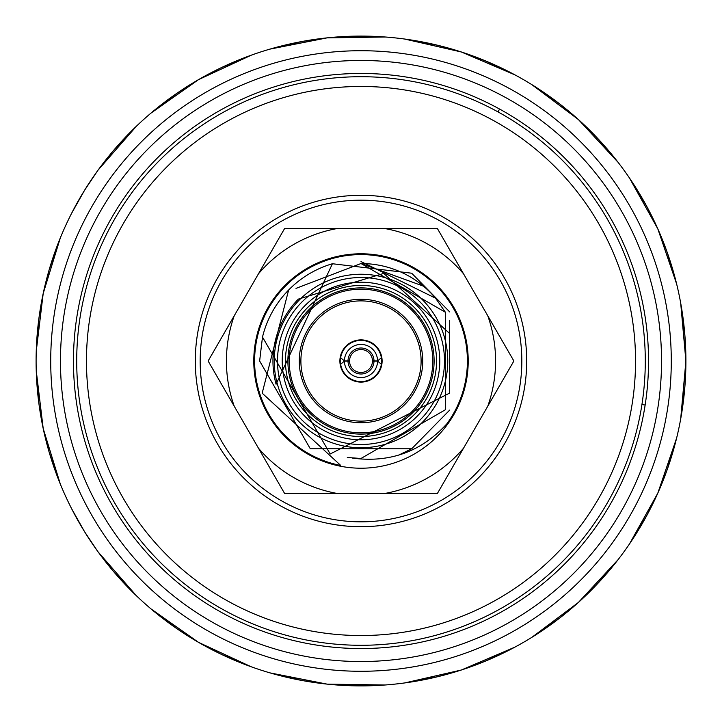 <?xml version="1.0" encoding="UTF-8"?>
<svg xmlns="http://www.w3.org/2000/svg" width="722" height="722" viewBox="0 0 722 722"><rect width="100%" height="100%" fill="white"/><g stroke="black" fill="none" stroke-linecap="round" stroke-linejoin="round"><path stroke-width="1.08" d="M361 253.783A107.217 107.217 0 0 0 268.151 414.608A107.217 107.217 0 0 0 453.849 414.608A107.217 107.217 0 0 0 361 253.783M463.578 273.873A134.581 134.581 0 0 0 385.169 228.603L336.831 228.603A134.581 134.581 0 0 0 258.422 273.873L234.262 315.731A134.581 134.581 0 0 0 234.262 406.269L258.422 448.127A134.581 134.581 0 0 0 336.831 493.397L385.169 493.397A134.581 134.581 0 0 0 463.578 448.127L487.738 406.269A134.581 134.581 0 0 0 487.738 315.731L437.442 228.603L385.169 228.603M295.993 288.376L361 263.53L445.411 312.265L445.411 409.735L361 458.47L352.48 458.1C389.898 463.109 421.377 451.656 446.936 423.742A106.405 106.405 0 0 0 361 254.595A106.405 106.405 0 0 0 340.739 465.455L262.167 393.156L288.62 290.027M423.435 286.147L361 263.53A97.47 97.47 0 0 1 435.519 298.168L361 261.563M336.831 493.397L284.558 493.397L258.422 448.127M234.262 406.269L208.126 361L234.262 315.731M463.578 448.127L437.442 493.397L385.169 493.397M487.738 315.731L513.874 361L487.738 406.269M258.422 273.873L284.558 228.603L336.831 228.603M435.519 298.168L445.411 312.265L445.411 409.735L361 458.47L347.309 457.504M361 526.699A165.699 165.699 0 0 1 217.502 278.15A165.699 165.699 0 0 1 504.498 278.15A165.699 165.699 0 0 1 361 526.699A165.699 165.699 0 0 1 217.502 278.15A165.699 165.699 0 0 1 504.498 278.15A165.699 165.699 0 0 1 361 526.699M377.57 361.099L373.996 361.099A12.996 12.996 0 0 1 361 373.996A12.996 12.996 0 0 1 348.004 361.099L344.43 361.099A16.57 16.57 0 0 0 361 377.57A16.57 16.57 0 0 0 377.57 361.099L381.369 364.249A20.631 20.631 0 0 1 340.631 364.249L344.43 361.099M344.43 360.901L348.004 360.901A12.996 12.996 0 0 1 361 348.004A12.996 12.996 0 0 1 373.996 360.901L377.57 360.901A16.57 16.57 0 0 0 361 344.43A16.57 16.57 0 0 0 344.43 360.901L340.631 357.751A20.631 20.631 0 0 1 381.369 357.751L377.57 360.901M348.004 361.099L349.547 361.388A11.462 11.462 0 0 0 361 372.462A11.462 11.462 0 0 0 372.453 361.388L373.996 361.099M373.996 360.901L372.453 360.612A11.462 11.462 0 0 0 361 349.538A11.462 11.462 0 0 0 349.547 360.612L348.004 360.901M340.631 364.249A20.631 20.631 0 0 1 340.631 357.751M381.369 357.751A20.631 20.631 0 0 1 381.369 364.249M299.269 361A61.731 61.731 0 0 1 391.865 307.536A61.731 61.731 0 0 1 391.865 414.464A61.731 61.731 0 0 1 299.269 361M361 434.102A73.102 73.102 0 0 1 297.69 324.449A73.102 73.102 0 0 1 424.31 324.449A73.102 73.102 0 0 1 361 434.102M361 432.803A71.803 71.803 0 0 1 298.818 325.099A71.803 71.803 0 0 1 423.182 325.099A71.803 71.803 0 0 1 361 432.803M361 300.893A60.106 60.106 0 0 1 413.056 391.053A60.106 60.106 0 0 1 308.944 391.053A60.106 60.106 0 0 1 361 300.893M361 339.882A21.118 21.118 0 0 1 379.285 371.559A21.118 21.118 0 0 1 342.715 371.559A21.118 21.118 0 0 1 361 339.882M449.698 333.555L449.698 393.057L330.207 453.985L262.492 337.075A101.369 101.369 0 0 1 332.427 263.738L411.684 273.214L449.698 311.922L411.684 273.214L332.427 263.738L276.075 384.239A88.048 88.048 0 0 1 298.385 299.098L383.743 273.421L449.698 333.555L449.698 320.586M262.492 337.075L259.631 361L310.316 448.786L411.684 448.786L449.698 410.078L411.684 448.786L398.734 455.086M361 447.748A86.748 86.748 0 0 1 274.252 361A86.748 86.748 0 0 1 361 274.252A86.748 86.748 0 0 1 447.748 361A86.748 86.748 0 0 1 361 447.748M361 444.499A83.499 83.499 0 0 1 288.692 319.25A83.499 83.499 0 0 1 433.308 319.25A83.499 83.499 0 0 1 361 444.499M361 439.788A78.788 78.788 0 0 1 292.771 321.606A78.788 78.788 0 0 1 429.229 321.606A78.788 78.788 0 0 1 361 439.788M361 436.539A75.539 75.539 0 0 1 285.461 361A75.539 75.539 0 0 1 361 285.461A75.539 75.539 0 0 1 436.539 361A75.539 75.539 0 0 1 361 436.539M676.631 283.945L657.814 228.847L676.604 283.836M617.933 162.143L578.403 119.554L618.005 162.233M508.306 71.415L484.182 60.359L462.134 52.246M351.65 36.235L327.644 37.815M385.142 37.002L358.798 36.109L385.142 37.002L327.039 37.878L385.25 37.002M613.357 156.358L595.821 136.458L578.981 120.078M680.684 418.986L685.9 361L680.702 418.877M629.458 544L657.814 493.153L629.521 543.91M674.772 276.697L666.848 251.373L658.13 229.569M681.938 411.603L684.997 385.25L685.9 361L680.684 303.014M531.816 637.373L578.403 602.446L531.906 637.318M404.636 682.958L461.403 669.998L404.744 682.94M633.609 537.764L647.12 514.939L657.489 493.866M538.143 633.365L559.767 618.005L577.817 602.969M269.92 672.868L327.039 684.122L270.019 672.904M150.943 608.863L198.55 642.372L151.024 608.935M412.045 681.866L438.055 676.631L460.663 670.233M277.122 674.889L303.014 680.684L326.272 684.041M156.71 613.637L178 629.458L197.873 641.975M36.244 370.747L43.203 428.552L36.253 370.855M60.359 237.818L43.203 293.448L60.314 237.917M71.613 508.703L84.627 531.816L97.687 551.337M36.56 378.229L39.042 404.636L43.04 427.785M136.458 126.179L98.147 170.031L136.377 126.26M251.373 55.152L198.55 79.628L251.274 55.188M57.598 244.776L49.132 269.92L43.365 292.681M131.106 131.422L113.137 150.943L98.616 169.399M514.939 74.88L461.403 52.002L514.84 74.826M244.361 57.76L220.002 68.283L199.218 79.239M377.777 36.533L351.253 36.244L327.815 37.797M361 73.463A287.536 287.536 0 0 1 610.018 504.768A287.536 287.536 0 0 1 111.982 504.768A287.536 287.536 0 0 1 361 73.463M60.468 361A300.532 300.532 0 0 0 511.266 621.272A300.532 300.532 0 0 0 511.266 100.728A300.532 300.532 0 0 0 60.468 361M50.721 361A310.279 310.279 0 0 0 516.14 629.71A310.279 310.279 0 0 0 516.14 92.29A310.279 310.279 0 0 0 50.721 361M685.756 351.253A324.9 324.9 0 0 0 41.316 303.014A324.9 324.9 0 0 0 661.641 484.182A324.9 324.9 0 0 0 685.756 351.253M385.142 684.997L358.798 685.891L385.142 684.997L327.039 684.122L385.25 684.997M613.357 565.642L595.821 585.542L578.981 601.922M676.604 438.164L657.814 493.153L676.631 438.055M351.65 685.765L327.644 684.185M508.306 650.585L484.182 661.641L462.134 669.754M617.933 559.857L578.403 602.446L618.005 559.767M377.777 685.467L351.253 685.756L327.815 684.203M514.84 647.174L461.403 669.998L514.939 647.12M244.361 664.24L220.002 653.717L199.227 642.76M131.106 590.578L113.137 571.057L98.607 552.601M251.274 666.812L198.55 642.372L251.373 666.848M57.598 477.224L49.132 452.08L43.365 429.319M136.377 595.74L98.147 551.969L136.458 595.821M36.56 343.771L39.042 317.364L43.04 294.206M60.314 484.083L43.203 428.552L60.359 484.182M71.613 213.297L84.627 190.184L97.687 170.663M36.253 351.145L43.203 293.448L36.244 351.253M156.71 108.363L178 92.542L197.882 80.016M277.122 47.111L303.014 41.316L326.263 37.959M151.024 113.065L198.55 79.628L150.943 113.137M412.045 40.134L438.055 45.369L460.663 51.767M270.019 49.096L327.039 37.878L269.92 49.132M538.143 88.635L559.767 103.995L577.817 119.031M404.744 39.06L461.403 52.002L404.636 39.042M633.609 184.236L647.12 207.061L657.489 228.134M531.906 84.682L578.403 119.554L531.816 84.627M681.938 310.397L684.997 336.75L685.9 361L680.702 303.123M629.521 178.09L657.814 228.847L629.458 178M674.772 445.303L666.848 470.627L658.121 492.44M641.93 404.537L645.143 405.042M499.57 109.058L497.999 111.901M645.288 361A284.287 284.287 0 0 0 218.856 114.798A284.287 284.287 0 0 0 218.856 607.202A284.287 284.287 0 0 0 645.288 361M635.541 361A274.541 274.541 0 0 0 223.73 123.245A274.541 274.541 0 0 0 223.73 598.755A274.541 274.541 0 0 0 635.541 361M361 521.826A160.825 160.825 0 0 1 221.717 280.587A160.825 160.825 0 0 1 500.283 280.587A160.825 160.825 0 0 1 361 521.826"/></g></svg>
